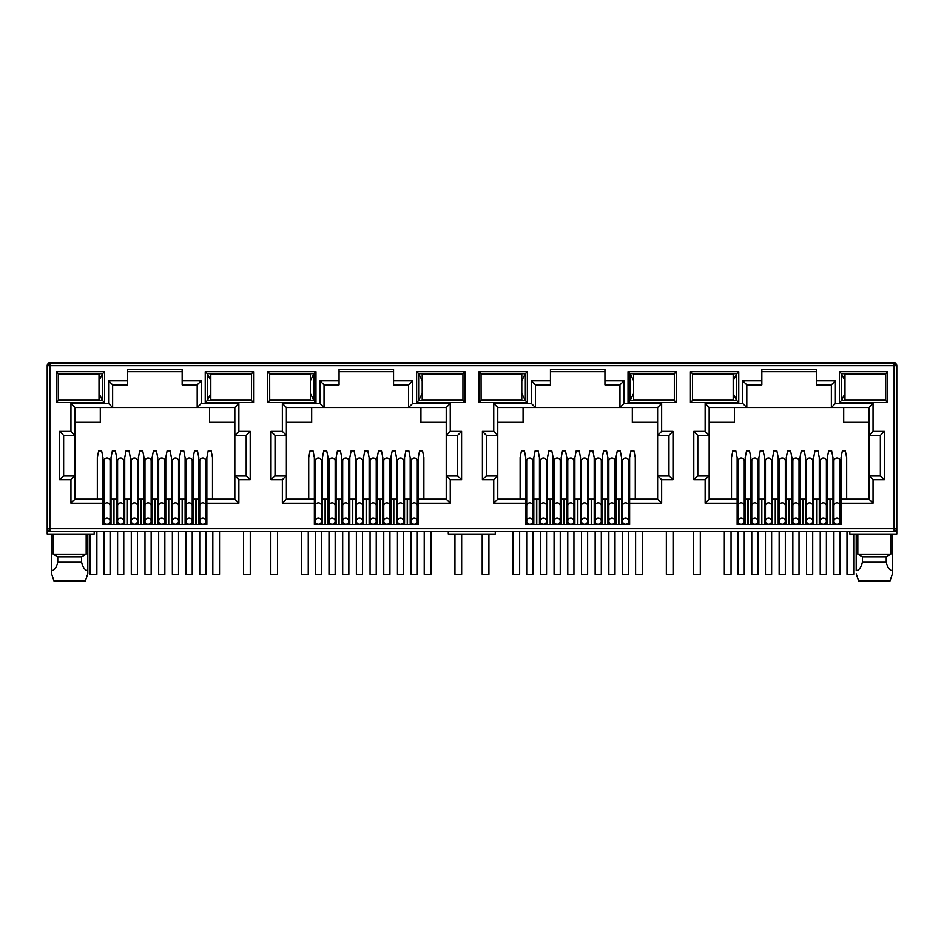 <?xml version="1.0" encoding="UTF-8"?>
<svg xmlns="http://www.w3.org/2000/svg" width="944" height="944" viewBox="0 0 944 944"><rect width="100%" height="100%" fill="white"/><g stroke="black" fill="none" stroke-linecap="round" stroke-linejoin="round"><path stroke-width="1.42" d="M894.121 531.389L894.121 528.711L896.8 528.711A2.679 2.679 0 0 1 894.121 531.389L49.879 531.389A2.679 2.679 0 0 1 47.2 528.711L47.2 365.635A2.679 2.679 0 0 1 49.879 362.944L894.121 362.944A2.679 2.679 0 0 1 896.8 365.635L894.121 365.635L894.121 362.944M94.176 531.389L94.176 534.08L47.2 534.08L47.2 528.711L49.879 528.711L49.879 365.635L47.991 365.635A2.679 1.9 -90 0 1 49.879 362.944L49.879 365.635L894.121 365.635L896.009 363.735M182.157 371.676L127.664 371.676M197.19 384.822L197.19 407.513L201.214 403.477L238.867 403.477L234.832 407.513L234.832 435.42L246.183 435.42L246.183 475.693L234.832 475.693L234.832 499.175L206.854 499.175L206.854 524.545L102.967 524.545L102.967 499.175L74.989 499.175L74.989 475.693L63.637 475.693L63.637 435.42L74.989 435.42L74.989 407.513L112.631 407.513L112.631 384.822L108.607 380.798L127.664 380.798L127.664 369.387L182.157 369.387L182.157 384.822L197.19 384.822L201.214 380.798L201.214 403.477M393.554 371.676L339.061 371.676M408.587 384.822L408.587 407.513L412.611 403.477L450.253 403.477L446.229 407.513L446.229 435.42L457.569 435.42L457.569 475.693L446.229 475.693L446.229 499.175L418.251 499.175L418.251 524.545L314.364 524.545L314.364 499.175L286.374 499.175L286.374 475.693L275.034 475.693L275.034 435.42L286.374 435.42L286.374 407.513L324.028 407.513L324.028 384.822L319.992 380.798L339.061 380.798L339.061 369.387L393.554 369.387L393.554 384.822L408.587 384.822L412.611 380.798L412.611 403.477M604.939 371.676L550.446 371.676M619.972 384.822L619.972 407.513L624.008 403.477L661.65 403.477L657.626 407.513L657.626 435.42L668.966 435.42L668.966 475.693L657.626 475.693L657.626 499.175L629.636 499.175L629.636 524.545L525.749 524.545L525.749 499.175L497.771 499.175L497.771 475.693L486.431 475.693L486.431 435.42L497.771 435.42L497.771 407.513L535.413 407.513L535.413 384.822L531.389 380.798L550.446 380.798L550.446 369.387L604.939 369.387L604.939 384.822L619.972 384.822L624.008 380.798L624.008 403.477M816.336 371.676L761.843 371.676M831.369 384.822L831.369 407.513L835.393 403.477L873.047 403.477L869.011 407.513L869.011 435.42L880.363 435.42L880.363 475.693L869.011 475.693L869.011 499.175L841.033 499.175L841.033 524.545L737.146 524.545L737.146 499.175L709.168 499.175L709.168 475.693L697.817 475.693L697.817 435.42L709.168 435.42L709.168 407.513L746.81 407.513L746.81 384.822L742.786 380.798L761.843 380.798L761.843 369.387L816.336 369.387L816.336 384.822L831.369 384.822L835.393 380.798L835.393 403.477M894.121 530.611A2.679 1.9 0 0 0 896.8 528.711L896.8 365.635M896.8 528.711L896.8 534.08L849.824 534.08L849.824 531.389M690.442 371.676L738.763 371.676L738.763 402.545L690.442 402.545L690.442 371.676L692.448 373.682L736.745 373.682L736.745 400.527L738.763 402.545M56.262 371.676L104.583 371.676L104.583 402.545L56.262 402.545L56.262 371.676L58.268 373.682L102.566 373.682L102.566 400.527L104.583 402.545M253.558 402.545L205.237 402.545L205.237 371.676L253.558 371.676L253.558 402.545L251.552 400.527L207.255 400.527L207.255 373.682L205.237 371.676M464.955 402.545L416.634 402.545L416.634 371.676L464.955 371.676L464.955 402.545L462.938 400.527L418.652 400.527L418.652 373.682L416.634 371.676M267.648 371.676L315.969 371.676L315.969 402.545L267.648 402.545L267.648 371.676L269.665 373.682L313.963 373.682L313.963 400.527L315.969 402.545M676.352 402.545L628.031 402.545L628.031 371.676L676.352 371.676L676.352 402.545L674.335 400.527L630.037 400.527L630.037 373.682L628.031 371.676M479.045 371.676L527.366 371.676L527.366 402.545L479.045 402.545L479.045 371.676L481.062 373.682L525.348 373.682L525.348 400.527L527.366 402.545M887.738 402.545L839.417 402.545L839.417 371.676L887.738 371.676L887.738 402.545L885.732 400.527L841.434 400.527L841.434 373.682L839.417 371.676M74.399 399.855L80.417 400.527L86.459 399.855M58.316 399.855L58.268 373.682L58.316 374.355L99.014 374.355L99.014 399.855L58.268 399.855M102.967 503.211L70.953 503.211L70.953 479.717L59.614 479.717L59.614 431.396L70.953 431.396L70.953 403.477L108.607 403.477L112.631 407.513L234.832 407.513M127.664 380.798L127.664 384.822L112.631 384.822M111.026 517.831L110.082 517.831M103.911 517.831L102.967 517.831M116.655 524.545L116.655 499.175L110.082 499.175M103.911 499.175L102.967 499.175L102.967 457.569L101.622 450.866L98.672 450.866L97.326 457.569L97.326 499.175M212.494 499.175L212.494 457.569L211.149 450.866L208.199 450.866L206.854 457.569L206.854 499.175L205.91 499.175M199.739 499.175L193.166 499.175L193.166 524.545M198.795 517.831L199.739 517.831M205.91 517.831L206.854 517.831M285.796 399.855L291.814 400.527L297.844 399.855M269.701 399.855L269.665 373.682L269.701 374.355L310.399 374.355L310.399 399.855L269.665 399.855M314.364 503.211L282.35 503.211L282.35 479.717L271.011 479.717L271.011 431.396L282.35 431.396L282.35 403.477L319.992 403.477L324.028 407.513L446.229 407.513M339.061 380.798L339.061 384.822L324.028 384.822M322.411 517.831L321.479 517.831M315.296 517.831L314.364 517.831M328.052 524.545L328.052 499.175L321.479 499.175M315.296 499.175L314.364 499.175L314.364 457.569L313.019 450.866L310.069 450.866L308.723 457.569L308.723 499.175M423.88 499.175L423.88 457.569L422.546 450.866L419.584 450.866L418.251 457.569L418.251 499.175L417.307 499.175M411.136 499.175L410.192 499.175L410.192 517.831L411.136 517.831M417.307 517.831L418.251 517.831M497.193 399.855L503.211 400.527L509.241 399.902M481.098 399.855L481.062 373.682L481.098 374.355L521.796 374.355L521.796 399.855L481.062 399.855M525.749 503.211L493.747 503.211L493.747 479.717L482.408 479.717L482.408 431.396L493.747 431.396L493.747 403.477L531.389 403.477L535.413 407.513L657.626 407.513L657.626 475.693L661.65 479.717L661.65 503.211L657.626 499.175L657.626 475.693M550.446 380.798L550.446 384.822L535.413 384.822M539.449 524.545L539.449 499.175L533.808 499.175L533.808 517.831L532.864 517.831M526.693 517.831L525.749 517.831M533.808 524.545L533.808 499.175L532.864 499.175M526.693 499.175L525.749 499.175L525.749 457.569L524.416 450.866L521.454 450.866L520.12 457.569L520.12 499.175M635.277 499.175L635.277 457.569L633.931 450.866L630.981 450.866L629.636 457.569L629.636 499.175L628.704 499.175M622.521 499.175L621.589 499.175L621.589 517.831L622.521 517.831M628.704 517.831L629.636 517.831M708.578 399.855L714.596 400.527L720.638 399.902M692.495 399.855L692.495 374.355M737.146 503.211L705.133 503.211L705.133 479.717L693.793 479.717L693.793 431.396L705.133 431.396L705.133 403.477L742.786 403.477L746.81 407.513L869.011 407.513M761.843 380.798L761.843 384.822L746.81 384.822M750.834 524.545L750.834 499.175L745.205 499.175L745.205 517.831L744.261 517.831M738.09 517.831L737.146 517.831M745.205 524.545L745.205 499.175L744.261 499.175M738.09 499.175L737.146 499.175L737.146 457.569L735.801 450.866L732.851 450.866L731.506 457.569L731.506 499.175M846.674 499.175L846.674 457.569L845.328 450.866L842.378 450.866L841.033 457.569L841.033 499.175L840.089 499.175M833.918 499.175L832.974 499.175L832.974 517.831L833.918 517.831M840.089 517.831L841.033 517.831M738.763 371.676L736.745 373.682L733.193 380.656M690.442 402.545L692.448 400.527L736.745 400.527L733.193 393.565M104.583 371.676L102.566 373.682L99.014 380.656M56.262 402.545L58.268 400.527L102.566 400.527L99.014 393.565M205.237 402.545L207.255 400.527L210.807 393.565M253.558 371.676L251.552 373.682L251.505 399.855M210.807 380.656L207.255 373.682L251.552 373.682L251.505 374.355M70.953 403.477L74.989 407.513M70.953 431.396L74.989 435.42L74.989 475.693L70.953 479.717M59.614 431.396L63.637 435.42M59.614 479.717L63.637 475.693M70.953 503.211L74.989 499.175M238.867 403.477L238.867 431.396L250.207 431.396L250.207 479.717L238.867 479.717L238.867 503.211L234.832 499.175M238.867 479.717L234.832 475.693L234.832 435.42L238.867 431.396M250.207 479.717L246.183 475.693M250.207 431.396L246.183 435.42M282.35 403.477L286.374 407.513M282.35 431.396L286.374 435.42L286.374 475.693L282.35 479.717M271.011 431.396L275.034 435.42M271.011 479.717L275.034 475.693M282.35 503.211L286.374 499.175M450.253 403.477L450.253 431.396L461.592 431.396L461.592 479.717L450.253 479.717L450.253 503.211L446.229 499.175M450.253 479.717L446.229 475.693L446.229 435.42L450.253 431.396M461.592 479.717L457.569 475.693M461.592 431.396L457.569 435.42M416.634 402.545L418.652 400.527L422.204 393.565M464.955 371.676L462.938 373.682L462.938 400.527L462.902 399.855L422.204 399.855L422.204 374.355L462.938 374.355L462.938 373.682L418.652 373.682L422.204 380.656M315.969 371.676L313.963 373.682L310.399 380.656M267.648 402.545L269.665 400.527L313.963 400.527L310.399 393.565M493.747 403.477L497.771 407.513M493.747 431.396L497.771 435.42L497.771 475.693L493.747 479.717M482.408 431.396L486.431 435.42M482.408 479.717L486.431 475.693M493.747 503.211L497.771 499.175M661.65 403.477L661.65 431.396L672.989 431.396L672.989 479.717L668.966 475.693M672.989 431.396L668.966 435.42M661.65 431.396L657.626 435.42M628.031 402.545L630.037 400.527L633.601 393.565M676.352 371.676L674.335 373.682L674.335 400.527L674.299 399.855L633.601 399.855L633.601 374.355L674.335 374.355L674.335 373.682L630.037 373.682L633.601 380.656M527.366 371.676L525.348 373.682L521.796 380.656M479.045 402.545L481.062 400.527L525.348 400.527L521.796 393.565M705.133 403.477L709.168 407.513M705.133 431.396L709.168 435.42L709.168 475.693L705.133 479.717M693.793 431.396L697.817 435.42M693.793 479.717L697.817 475.693M705.133 503.211L709.168 499.175M873.047 403.477L873.047 431.396L884.386 431.396L884.386 479.717L873.047 479.717L873.047 503.211L869.011 499.175M873.047 479.717L869.011 475.693L869.011 435.42L873.047 431.396M884.386 479.717L880.363 475.693M884.386 431.396L880.363 435.42M839.417 402.545L841.434 400.527L844.986 393.565M887.738 371.676L885.732 373.682L885.732 400.527L885.684 399.855L844.986 399.855L844.986 374.355L885.732 374.355L885.732 373.682L841.434 373.682L844.986 380.656M86.164 534.08L86.164 554.211L81.609 556.889L81.609 562.258C82.954 567.58 85.019 570.388 87.804 570.683L87.804 573.822L85.338 581.056L87.804 573.822L87.804 534.08M51.566 534.08L51.566 573.822L54.032 581.056L51.566 573.822L51.566 570.683C54.339 570.412 56.404 567.604 57.761 562.258L57.761 556.889L53.206 554.211L53.206 534.08M53.206 554.211L86.164 554.211M209.533 407.513L209.533 422.275L234.832 422.275M74.989 422.275L100.288 422.275L100.288 407.513M495.27 531.389L495.27 534.08L448.294 534.08L448.294 531.389M832.974 524.545L832.974 499.175L827.345 499.175L827.345 524.545M819.286 524.545L819.286 499.175L813.657 499.175L813.657 524.545M805.598 524.545L805.598 499.175L805.598 517.831L806.542 517.831M791.91 524.545L791.91 499.175L786.269 499.175L786.269 524.545M778.222 524.545L778.222 499.175L772.581 499.175L772.581 524.545M757.949 517.831L758.893 517.831L758.893 499.175L758.893 524.545M751.778 499.175L750.834 499.175L750.834 517.831L751.778 517.831M621.589 524.545L621.589 499.175L615.948 499.175L615.948 524.545M607.901 524.545L607.901 499.175L602.26 499.175L602.26 524.545M594.201 524.545L594.201 499.175L594.201 517.831L595.145 517.831M580.513 524.545L580.513 499.175L574.872 499.175L574.872 524.545M566.825 524.545L566.825 499.175L561.184 499.175L561.184 524.545M553.137 524.545L553.137 499.175L547.496 499.175L547.496 524.545M410.192 524.545L410.192 499.175L404.551 499.175L404.551 524.545M396.504 524.545L396.504 499.175L390.863 499.175L390.863 524.545M382.816 524.545L382.816 499.175L377.175 499.175L377.175 524.545M369.128 524.545L369.128 499.175L363.487 499.175L363.487 524.545M355.428 524.545L355.428 499.175L349.799 499.175L349.799 524.545M341.74 524.545L341.74 499.175L336.099 499.175L336.099 524.545M328.996 499.175L328.052 499.175L328.052 508.462L328.996 508.462M198.795 524.545L198.795 457.569L197.461 450.866L194.499 450.866L193.166 457.569L193.166 499.175L192.222 499.175M185.107 524.545L185.107 499.175L179.466 499.175L179.466 524.545M171.419 524.545L171.419 499.175L165.778 499.175L165.778 524.545M157.731 524.545L157.731 499.175L152.09 499.175L152.09 524.545M144.043 524.545L144.043 499.175L138.402 499.175L138.402 524.545M130.343 524.545L130.343 499.175L124.714 499.175L124.714 524.545M117.599 499.175L116.655 499.175L116.655 457.569L115.321 450.866L112.36 450.866L111.026 457.569L111.026 524.545M223.362 374.308L229.404 373.682L235.422 374.355M223.362 399.902L229.404 400.527L235.481 399.855M420.93 407.513L420.93 422.275L446.229 422.275M286.374 422.275L311.673 422.275L311.673 407.513M328.052 499.175L328.052 457.569L326.707 450.866L323.757 450.866L322.411 457.569L322.411 524.545M348.855 517.831L349.799 517.831L349.799 499.175L348.855 499.175M376.231 517.831L377.175 517.831L377.175 499.175L376.231 499.175M434.759 374.308L440.789 373.682L446.807 374.355M434.759 399.902L440.789 400.527L446.878 399.855M632.327 407.513L632.327 422.275L657.626 422.275M497.771 422.275L523.07 422.275L523.07 407.513M560.252 517.831L561.184 517.831L561.184 499.175L560.252 499.175M587.628 517.831L588.572 517.831L588.572 499.175L588.572 524.545M615.004 517.831L615.948 517.831L615.948 499.175L615.004 499.175M658.275 374.355L652.186 373.682L646.133 374.355M646.133 399.855L652.186 400.527L658.275 399.855M843.712 407.513L843.712 422.275L869.011 422.275M709.168 422.275L734.467 422.275L734.467 407.513M764.534 524.545L764.534 499.175L764.534 517.831L765.466 517.831M771.637 517.831L772.581 517.831L772.581 499.175L771.637 499.175M799.025 517.831L799.957 517.831L799.957 499.175L799.957 524.545M820.23 499.175L819.286 499.175L819.286 517.831L820.23 517.831M826.401 517.831L827.345 517.831L827.345 499.175L826.401 499.175M869.66 374.355L863.583 373.682L857.53 374.355M857.53 399.855L863.583 400.527L869.66 399.855M857.836 534.08L857.836 554.211L890.794 554.211L890.794 534.08M57.761 556.889L81.609 556.889M86.459 374.355L80.417 373.682L74.399 374.272M819.286 499.175L819.286 457.569L817.952 450.866L814.991 450.866L813.657 457.569L813.657 499.175L812.713 499.175M806.542 499.175L799.025 499.175M812.713 517.831L813.657 517.831M792.854 499.175L791.91 499.175L791.91 457.569L790.565 450.866L787.615 450.866L786.269 457.569L786.269 499.175L785.337 499.175M779.154 499.175L778.222 499.175L778.222 457.569L776.877 450.866L773.927 450.866L772.581 457.569L772.581 499.175M778.222 517.831L779.154 517.831M785.337 517.831L786.269 517.831M765.466 499.175L757.949 499.175M608.833 499.175L607.901 499.175L607.901 457.569L606.555 450.866L603.605 450.866L602.26 457.569L602.26 499.175L601.316 499.175M595.145 499.175L587.628 499.175M601.316 517.831L602.26 517.831M581.457 499.175L580.513 499.175L580.513 457.569L579.168 450.866L576.218 450.866L574.872 457.569L574.872 499.175L573.94 499.175M567.769 499.175L566.825 499.175L566.825 457.569L565.48 450.866L562.53 450.866L561.184 457.569L561.184 499.175M566.825 517.831L567.769 517.831M573.94 517.831L574.872 517.831M554.069 499.175L553.137 499.175L553.137 457.569L551.792 450.866L548.842 450.866L547.496 457.569L547.496 499.175L546.552 499.175M540.381 499.175L539.449 499.175L539.449 457.569L538.104 450.866L535.154 450.866L533.808 457.569L533.808 499.175M539.449 517.831L540.381 517.831M546.552 517.831L547.496 517.831M397.448 499.175L396.504 499.175L396.504 457.569L395.158 450.866L392.208 450.866L390.863 457.569L390.863 499.175L389.931 499.175M383.748 499.175L382.816 499.175L382.816 457.569L381.47 450.866L378.52 450.866L377.175 457.569L377.175 499.175M382.816 517.831L383.748 517.831M389.931 517.831L390.863 517.831M370.06 499.175L369.128 499.175L369.128 457.569L367.782 450.866L364.832 450.866L363.487 457.569L363.487 499.175L362.543 499.175M356.372 499.175L355.428 499.175L355.428 457.569L354.094 450.866L351.133 450.866L349.799 457.569L349.799 499.175M355.428 517.831L356.372 517.831M362.543 517.831L363.487 517.831M342.684 499.175L341.74 499.175L341.74 457.569L340.395 450.866L337.445 450.866L336.099 457.569L336.099 499.175L335.167 499.175M328.052 517.831L328.996 517.831M335.167 517.831L336.099 517.831M186.051 499.175L185.107 499.175L185.107 457.569L183.761 450.866L180.811 450.866L179.466 457.569L179.466 499.175L178.534 499.175M172.363 499.175L171.419 499.175L171.419 457.569L170.073 450.866L167.123 450.866L165.778 457.569L165.778 499.175L164.846 499.175M171.419 517.831L172.363 517.831M178.534 517.831L179.466 517.831M158.663 499.175L157.731 499.175L157.731 457.569L156.385 450.866L153.435 450.866L152.09 457.569L152.09 499.175L151.146 499.175M144.975 499.175L144.043 499.175L144.043 457.569L142.697 450.866L139.747 450.866L138.402 457.569L138.402 499.175L137.458 499.175M144.043 517.831L144.975 517.831M151.146 517.831L152.09 517.831M131.287 499.175L130.343 499.175L130.343 457.569L129.009 450.866L126.048 450.866L124.714 457.569L124.714 499.175L123.77 499.175M116.655 517.831L117.599 517.831M123.77 517.831L124.714 517.831M138.402 517.831L137.458 517.831M131.287 517.831L130.343 517.831M165.778 517.831L164.846 517.831M158.663 517.831L157.731 517.831M193.166 517.831L192.222 517.831M186.051 517.831L185.107 517.831M297.844 374.355L291.814 373.682L285.796 374.272M342.684 517.831L341.74 517.831M370.06 517.831L369.128 517.831M404.551 517.831L403.619 517.831M397.448 517.831L396.504 517.831M410.192 499.175L410.192 457.569L408.846 450.866L405.896 450.866L404.551 457.569L404.551 499.175L403.619 499.175M509.241 374.308L503.211 373.682L497.193 374.272M554.069 517.831L553.137 517.831M581.457 517.831L580.513 517.831M608.833 517.831L607.901 517.831M720.638 374.308L714.596 373.682L708.578 374.272M792.854 517.831L791.91 517.831M857.836 554.211L862.391 556.889L886.239 556.889L890.794 554.211M57.761 562.258L81.609 562.258M615.948 499.175L615.948 457.569L617.293 450.866L620.243 450.866L621.589 457.569L621.589 499.175M588.572 499.175L588.572 457.569L589.906 450.866L592.867 450.866L594.201 457.569L594.201 499.175M827.345 499.175L827.345 457.569L828.679 450.866L831.64 450.866L832.974 457.569L832.974 499.175M799.957 499.175L799.957 457.569L801.303 450.866L804.253 450.866L805.598 457.569L805.598 499.175M758.893 499.175L758.893 457.569L760.239 450.866L763.189 450.866L764.534 457.569L764.534 499.175M745.205 499.175L745.205 457.569L746.539 450.866L749.501 450.866L750.834 457.569L750.834 499.175M862.391 556.889L862.391 562.258L886.239 562.258L886.239 556.889M54.032 581.056L85.338 581.056M892.434 534.08L892.434 573.822L889.968 581.056L892.434 573.822L892.434 570.683C889.661 570.412 887.596 567.604 886.239 562.258M858.662 581.056L856.196 573.822L858.662 581.056L889.968 581.056M862.391 562.258C861.046 567.58 858.981 570.388 856.196 570.683L856.196 534.08M123.77 460.884A3.092 2.844 180 0 0 120.679 458.041A3.092 2.844 180 0 0 117.599 460.884L117.599 505.724A3.092 2.844 0 0 1 120.679 502.881A3.092 2.844 0 0 1 123.77 505.724L123.77 460.884M120.679 524.274A3.092 3.092 0 0 0 123.77 521.194A3.092 3.092 0 0 0 120.679 518.103A3.092 3.092 0 0 0 117.599 521.194A3.092 3.092 0 0 0 120.679 524.274M117.599 531.389L117.599 574.341L123.77 574.341L123.77 531.389M137.458 460.884A3.092 2.844 180 0 0 134.378 458.041A3.092 2.844 180 0 0 131.287 460.884L131.287 505.724A3.092 2.844 0 0 1 134.378 502.881A3.092 2.844 0 0 1 137.458 505.724L137.458 460.884M134.378 524.274A3.092 3.092 0 0 0 137.458 521.194A3.092 3.092 0 0 0 134.378 518.103A3.092 3.092 0 0 0 131.287 521.194A3.092 3.092 0 0 0 134.378 524.274M131.287 531.389L131.287 574.341L137.458 574.341L137.458 531.389M151.146 460.884A3.092 2.844 180 0 0 148.066 458.041A3.092 2.844 180 0 0 144.975 460.884L144.975 505.724A3.092 2.844 0 0 1 148.066 502.881A3.092 2.844 0 0 1 151.146 505.724L151.146 460.884M148.066 524.274A3.092 3.092 0 0 0 151.146 521.194A3.092 3.092 0 0 0 148.066 518.103A3.092 3.092 0 0 0 144.975 521.194A3.092 3.092 0 0 0 148.066 524.274M144.975 531.389L144.975 574.341L151.146 574.341L151.146 531.389M164.846 460.884A3.092 2.844 180 0 0 161.754 458.041A3.092 2.844 180 0 0 158.663 460.884L158.663 505.724A3.092 2.844 0 0 1 161.754 502.881A3.092 2.844 0 0 1 164.846 505.724L164.846 460.884M161.754 524.274A3.092 3.092 0 0 0 164.846 521.194A3.092 3.092 0 0 0 161.754 518.103A3.092 3.092 0 0 0 158.663 521.194A3.092 3.092 0 0 0 161.754 524.274M158.663 531.389L158.663 574.341L164.846 574.341L164.846 531.389M178.534 460.884A3.092 2.844 180 0 0 175.442 458.041A3.092 2.844 180 0 0 172.363 460.884L172.363 505.724A3.092 2.844 0 0 1 175.442 502.881A3.092 2.844 0 0 1 178.534 505.724L178.534 460.884M175.442 524.274A3.092 3.092 0 0 0 178.534 521.194A3.092 3.092 0 0 0 175.442 518.103A3.092 3.092 0 0 0 172.363 521.194A3.092 3.092 0 0 0 175.442 524.274M172.363 531.389L172.363 574.341L178.534 574.341L178.534 531.389M192.222 460.884A3.092 2.844 180 0 0 189.13 458.041A3.092 2.844 180 0 0 186.051 460.884L186.051 505.724A3.092 2.844 0 0 1 189.13 502.881A3.092 2.844 0 0 1 192.222 505.724L192.222 460.884M189.13 524.274A3.092 3.092 0 0 0 192.222 521.194A3.092 3.092 0 0 0 189.13 518.103A3.092 3.092 0 0 0 186.051 521.194A3.092 3.092 0 0 0 189.13 524.274M186.051 531.389L186.051 574.341L192.222 574.341L192.222 531.389M205.91 460.884A3.092 2.844 180 0 0 202.83 458.041A3.092 2.844 180 0 0 199.739 460.884L199.739 505.724A3.092 2.844 0 0 1 202.83 502.881A3.092 2.844 0 0 1 205.91 505.724L205.91 460.884M202.83 524.274A3.092 3.092 0 0 0 205.91 521.194A3.092 3.092 0 0 0 202.83 518.103A3.092 3.092 0 0 0 199.739 521.194A3.092 3.092 0 0 0 202.83 524.274M199.739 531.389L199.739 574.341L205.91 574.341L205.91 531.389M110.082 460.884A3.092 2.844 180 0 0 106.991 458.041A3.092 2.844 180 0 0 103.911 460.884L103.911 505.724A3.092 2.844 0 0 1 106.991 502.881A3.092 2.844 0 0 1 110.082 505.724L110.082 460.884M106.991 524.274A3.092 3.092 0 0 0 110.082 521.194A3.092 3.092 0 0 0 106.991 518.103A3.092 3.092 0 0 0 103.911 521.194A3.092 3.092 0 0 0 106.991 524.274M103.911 531.389L103.911 574.341L110.082 574.341L110.082 531.389M90.152 534.08L90.152 574.341L96.866 574.341L96.866 531.389M251.552 374.355L210.807 374.355L210.807 399.855L251.552 399.855M243.564 531.389L243.564 574.341L250.266 574.341L250.266 531.389M212.825 531.389L212.825 574.341L219.539 574.341L219.539 531.389M454.949 534.08L454.949 574.341L461.663 574.341L461.663 534.08M424.222 531.389L424.222 574.341L430.924 574.341L430.924 531.389M666.346 531.389L666.346 574.341L673.06 574.341L673.06 531.389M635.607 531.389L635.607 574.341L642.321 574.341L642.321 531.389M847.004 531.389L847.004 574.341L853.718 574.341L853.718 534.08M301.549 531.389L301.549 574.341L308.251 574.341L308.251 531.389M270.81 531.389L270.81 574.341L277.512 574.341L277.512 531.389M512.934 531.389L512.934 574.341L519.648 574.341L519.648 531.389M482.195 534.08L482.195 574.341L488.909 574.341L488.909 534.08M692.448 399.855L733.193 399.855L733.193 374.355L692.448 374.355M724.331 531.389L724.331 574.341L731.045 574.341L731.045 531.389M693.592 531.389L693.592 574.341L700.306 574.341L700.306 531.389M335.167 460.884A3.092 2.844 180 0 0 332.076 458.041A3.092 2.844 180 0 0 328.996 460.884L328.996 505.724A3.092 2.844 0 0 1 332.076 502.881A3.092 2.844 0 0 1 335.167 505.724L335.167 460.884M332.076 524.274A3.092 3.092 0 0 0 335.167 521.194A3.092 3.092 0 0 0 332.076 518.103A3.092 3.092 0 0 0 328.996 521.194A3.092 3.092 0 0 0 332.076 524.274M328.996 531.389L328.996 574.341L335.167 574.341L335.167 531.389M348.855 460.884A3.092 2.844 180 0 0 345.764 458.041A3.092 2.844 180 0 0 342.684 460.884L342.684 505.724A3.092 2.844 0 0 1 345.764 502.881A3.092 2.844 0 0 1 348.855 505.724L348.855 460.884M345.764 524.274A3.092 3.092 0 0 0 348.855 521.194A3.092 3.092 0 0 0 345.764 518.103A3.092 3.092 0 0 0 342.684 521.194A3.092 3.092 0 0 0 345.764 524.274M342.684 531.389L342.684 574.341L348.855 574.341L348.855 531.389M362.543 460.884A3.092 2.844 180 0 0 359.463 458.041A3.092 2.844 180 0 0 356.372 460.884L356.372 505.724A3.092 2.844 0 0 1 359.463 502.881A3.092 2.844 0 0 1 362.543 505.724L362.543 460.884M359.463 524.274A3.092 3.092 0 0 0 362.543 521.194A3.092 3.092 0 0 0 359.463 518.103A3.092 3.092 0 0 0 356.372 521.194A3.092 3.092 0 0 0 359.463 524.274M356.372 531.389L356.372 574.341L362.543 574.341L362.543 531.389M376.231 460.884A3.092 2.844 180 0 0 373.151 458.041A3.092 2.844 180 0 0 370.06 460.884L370.06 505.724A3.092 2.844 0 0 1 373.151 502.881A3.092 2.844 0 0 1 376.231 505.724L376.231 460.884M373.151 524.274A3.092 3.092 0 0 0 376.231 521.194A3.092 3.092 0 0 0 373.151 518.103A3.092 3.092 0 0 0 370.06 521.194A3.092 3.092 0 0 0 373.151 524.274M370.06 531.389L370.06 574.341L376.231 574.341L376.231 531.389M389.931 460.884A3.092 2.844 180 0 0 386.839 458.041A3.092 2.844 180 0 0 383.748 460.884L383.748 505.724A3.092 2.844 0 0 1 386.839 502.881A3.092 2.844 0 0 1 389.931 505.724L389.931 460.884M386.839 524.274A3.092 3.092 0 0 0 389.931 521.194A3.092 3.092 0 0 0 386.839 518.103A3.092 3.092 0 0 0 383.748 521.194A3.092 3.092 0 0 0 386.839 524.274M383.748 531.389L383.748 574.341L389.931 574.341L389.931 531.389M403.619 460.884A3.092 2.844 180 0 0 400.527 458.041A3.092 2.844 180 0 0 397.448 460.884L397.448 505.724A3.092 2.844 0 0 1 400.527 502.881A3.092 2.844 0 0 1 403.619 505.724L403.619 460.884M400.527 524.274A3.092 3.092 0 0 0 403.619 521.194A3.092 3.092 0 0 0 400.527 518.103A3.092 3.092 0 0 0 397.448 521.194A3.092 3.092 0 0 0 400.527 524.274M397.448 531.389L397.448 574.341L403.619 574.341L403.619 531.389M417.307 460.884A3.092 2.844 180 0 0 414.215 458.041A3.092 2.844 180 0 0 411.136 460.884L411.136 505.724A3.092 2.844 0 0 1 414.215 502.881A3.092 2.844 0 0 1 417.307 505.724L417.307 460.884M414.215 524.274A3.092 3.092 0 0 0 417.307 521.194A3.092 3.092 0 0 0 414.215 518.103A3.092 3.092 0 0 0 411.136 521.194A3.092 3.092 0 0 0 414.215 524.274M411.136 531.389L411.136 574.341L417.307 574.341L417.307 531.389M321.479 460.884A3.092 2.844 180 0 0 318.388 458.041A3.092 2.844 180 0 0 315.296 460.884L315.296 505.724A3.092 2.844 0 0 1 318.388 502.881A3.092 2.844 0 0 1 321.479 505.724L321.479 460.884M318.388 524.274A3.092 3.092 0 0 0 321.479 521.194A3.092 3.092 0 0 0 318.388 518.103A3.092 3.092 0 0 0 315.296 521.194A3.092 3.092 0 0 0 318.388 524.274M315.296 531.389L315.296 574.341L321.479 574.341L321.479 531.389M546.552 460.884A3.092 2.844 180 0 0 543.473 458.041A3.092 2.844 180 0 0 540.381 460.884L540.381 505.724A3.092 2.844 0 0 1 543.473 502.881A3.092 2.844 0 0 1 546.552 505.724L546.552 460.884M543.473 524.274A3.092 3.092 0 0 0 546.552 521.194A3.092 3.092 0 0 0 543.473 518.103A3.092 3.092 0 0 0 540.381 521.194A3.092 3.092 0 0 0 543.473 524.274A3.092 3.092 0 0 0 546.552 521.194A3.092 3.092 0 0 0 543.473 518.103M540.381 531.389L540.381 574.341L546.552 574.341L546.552 531.389M560.252 460.884A3.092 2.844 180 0 0 557.161 458.041A3.092 2.844 180 0 0 554.069 460.884L554.069 505.724A3.092 2.844 0 0 1 557.161 502.881A3.092 2.844 0 0 1 560.252 505.724L560.252 460.884M557.161 524.274A3.092 3.092 0 0 0 560.252 521.194A3.092 3.092 0 0 0 557.161 518.103A3.092 3.092 0 0 0 554.069 521.194A3.092 3.092 0 0 0 557.161 524.274M554.069 531.389L554.069 574.341L560.252 574.341L560.252 531.389M573.94 460.884A3.092 2.844 180 0 0 570.849 458.041A3.092 2.844 180 0 0 567.769 460.884L567.769 505.724A3.092 2.844 0 0 1 570.849 502.881A3.092 2.844 0 0 1 573.94 505.724L573.94 460.884M570.849 524.274A3.092 3.092 0 0 0 573.94 521.194A3.092 3.092 0 0 0 570.849 518.103A3.092 3.092 0 0 0 567.769 521.194A3.092 3.092 0 0 0 570.849 524.274M567.769 531.389L567.769 574.341L573.94 574.341L573.94 531.389M587.628 460.884A3.092 2.844 180 0 0 584.537 458.041A3.092 2.844 180 0 0 581.457 460.884L581.457 505.724A3.092 2.844 0 0 1 584.537 502.881A3.092 2.844 0 0 1 587.628 505.724L587.628 460.884M584.537 524.274A3.092 3.092 0 0 0 587.628 521.194A3.092 3.092 0 0 0 584.537 518.103A3.092 3.092 0 0 0 581.457 521.194A3.092 3.092 0 0 0 584.537 524.274M581.457 531.389L581.457 574.341L587.628 574.341L587.628 531.389M601.316 460.884A3.092 2.844 180 0 0 598.236 458.041A3.092 2.844 180 0 0 595.145 460.884L595.145 505.724A3.092 2.844 0 0 1 598.236 502.881A3.092 2.844 0 0 1 601.316 505.724L601.316 460.884M598.236 524.274A3.092 3.092 0 0 0 601.316 521.194A3.092 3.092 0 0 0 598.236 518.103A3.092 3.092 0 0 0 595.145 521.194A3.092 3.092 0 0 0 598.236 524.274M595.145 531.389L595.145 574.341L601.316 574.341L601.316 531.389M615.004 460.884A3.092 2.844 180 0 0 611.924 458.041A3.092 2.844 180 0 0 608.833 460.884L608.833 505.724A3.092 2.844 0 0 1 611.924 502.881A3.092 2.844 0 0 1 615.004 505.724L615.004 460.884M611.924 524.274A3.092 3.092 0 0 0 615.004 521.194A3.092 3.092 0 0 0 611.924 518.103A3.092 3.092 0 0 0 608.833 521.194A3.092 3.092 0 0 0 611.924 524.274M608.833 531.389L608.833 574.341L615.004 574.341L615.004 531.389M628.704 460.884A3.092 2.844 180 0 0 625.612 458.041A3.092 2.844 180 0 0 622.521 460.884L622.521 505.724A3.092 2.844 0 0 1 625.612 502.881A3.092 2.844 0 0 1 628.704 505.724L628.704 460.884M625.612 524.274A3.092 3.092 0 0 0 628.704 521.194A3.092 3.092 0 0 0 625.612 518.103A3.092 3.092 0 0 0 622.521 521.194A3.092 3.092 0 0 0 625.612 524.274M622.521 531.389L622.521 574.341L628.704 574.341L628.704 531.389M532.864 460.884A3.092 2.844 180 0 0 529.785 458.041A3.092 2.844 180 0 0 526.693 460.884L526.693 505.724A3.092 2.844 0 0 1 529.785 502.881A3.092 2.844 0 0 1 532.864 505.724L532.864 460.884M529.785 524.274A3.092 3.092 0 0 0 532.864 521.194A3.092 3.092 0 0 0 529.785 518.103A3.092 3.092 0 0 0 526.693 521.194A3.092 3.092 0 0 0 529.785 524.274M526.693 531.389L526.693 574.341L532.864 574.341L532.864 531.389M757.949 460.884A3.092 2.844 180 0 0 754.87 458.041A3.092 2.844 180 0 0 751.778 460.884L751.778 505.724A3.092 2.844 0 0 1 754.87 502.881A3.092 2.844 0 0 1 757.949 505.724L757.949 460.884M754.87 524.274A3.092 3.092 0 0 0 757.949 521.194A3.092 3.092 0 0 0 754.87 518.103A3.092 3.092 0 0 0 751.778 521.194A3.092 3.092 0 0 0 754.87 524.274M751.778 531.389L751.778 574.341L757.949 574.341L757.949 531.389M771.637 460.884A3.092 2.844 180 0 0 768.558 458.041A3.092 2.844 180 0 0 765.466 460.884L765.466 505.724A3.092 2.844 0 0 1 768.558 502.881A3.092 2.844 0 0 1 771.637 505.724L771.637 460.884M768.558 524.274A3.092 3.092 0 0 0 771.637 521.194A3.092 3.092 0 0 0 768.558 518.103A3.092 3.092 0 0 0 765.466 521.194A3.092 3.092 0 0 0 768.558 524.274M765.466 531.389L765.466 574.341L771.637 574.341L771.637 531.389M785.337 460.884A3.092 2.844 180 0 0 782.246 458.041A3.092 2.844 180 0 0 779.154 460.884L779.154 505.724A3.092 2.844 0 0 1 782.246 502.881A3.092 2.844 0 0 1 785.337 505.724L785.337 460.884M782.246 524.274A3.092 3.092 0 0 0 785.337 521.194A3.092 3.092 0 0 0 782.246 518.103A3.092 3.092 0 0 0 779.154 521.194A3.092 3.092 0 0 0 782.246 524.274A3.092 3.092 0 0 0 785.337 521.194A3.092 3.092 0 0 0 782.246 518.103M779.154 531.389L779.154 574.341L785.337 574.341L785.337 531.389M799.025 460.884A3.092 2.844 180 0 0 795.934 458.041A3.092 2.844 180 0 0 792.854 460.884L792.854 505.724A3.092 2.844 0 0 1 795.934 502.881A3.092 2.844 0 0 1 799.025 505.724L799.025 460.884M795.934 524.274A3.092 3.092 0 0 0 799.025 521.194A3.092 3.092 0 0 0 795.934 518.103A3.092 3.092 0 0 0 792.854 521.194A3.092 3.092 0 0 0 795.934 524.274M792.854 531.389L792.854 574.341L799.025 574.341L799.025 531.389M812.713 460.884A3.092 2.844 180 0 0 809.622 458.041A3.092 2.844 180 0 0 806.542 460.884L806.542 505.724A3.092 2.844 0 0 1 809.622 502.881A3.092 2.844 0 0 1 812.713 505.724L812.713 460.884M809.622 524.274A3.092 3.092 0 0 0 812.713 521.194A3.092 3.092 0 0 0 809.622 518.103A3.092 3.092 0 0 0 806.542 521.194A3.092 3.092 0 0 0 809.622 524.274M806.542 531.389L806.542 574.341L812.713 574.341L812.713 531.389M826.401 460.884A3.092 2.844 180 0 0 823.321 458.041A3.092 2.844 180 0 0 820.23 460.884L820.23 505.724A3.092 2.844 0 0 1 823.321 502.881A3.092 2.844 0 0 1 826.401 505.724L826.401 460.884M823.321 524.274A3.092 3.092 0 0 0 826.401 521.194A3.092 3.092 0 0 0 823.321 518.103A3.092 3.092 0 0 0 820.23 521.194A3.092 3.092 0 0 0 823.321 524.274M820.23 531.389L820.23 574.341L826.401 574.341L826.401 531.389M840.089 460.884A3.092 2.844 180 0 0 837.009 458.041A3.092 2.844 180 0 0 833.918 460.884L833.918 505.724A3.092 2.844 0 0 1 837.009 502.881A3.092 2.844 0 0 1 840.089 505.724L840.089 460.884M837.009 524.274A3.092 3.092 0 0 0 840.089 521.194A3.092 3.092 0 0 0 837.009 518.103A3.092 3.092 0 0 0 833.918 521.194A3.092 3.092 0 0 0 837.009 524.274M833.918 531.389L833.918 574.341L840.089 574.341L840.089 531.389M744.261 460.884A3.092 2.844 180 0 0 741.17 458.041A3.092 2.844 180 0 0 738.09 460.884L738.09 505.724A3.092 2.844 0 0 1 741.17 502.881A3.092 2.844 0 0 1 744.261 505.724L744.261 460.884M741.17 524.274A3.092 3.092 0 0 0 744.261 521.194A3.092 3.092 0 0 0 741.17 518.103A3.092 3.092 0 0 0 738.09 521.194A3.092 3.092 0 0 0 741.17 524.274M738.09 531.389L738.09 574.341L744.261 574.341L744.261 531.389M47.991 365.635L47.2 365.635M894.121 365.635L894.121 528.711L49.879 528.711L49.879 531.389M49.879 530.611A2.679 1.9 180 0 1 47.2 528.711M182.157 380.798L201.214 380.798M238.867 503.211L206.854 503.211M108.607 403.477L108.607 380.798M393.554 380.798L412.611 380.798M450.253 503.211L418.251 503.211M319.992 403.477L319.992 380.798M604.939 380.798L624.008 380.798M672.989 479.717L661.65 479.717M661.65 503.211L629.636 503.211M531.389 403.477L531.389 380.798M816.336 380.798L835.393 380.798M873.047 503.211L841.033 503.211M742.786 403.477L742.786 380.798M111.026 508.462L110.082 508.462M103.911 508.462L102.967 508.462M198.795 508.462L199.739 508.462M205.91 508.462L206.854 508.462M322.411 508.462L321.479 508.462M315.296 508.462L314.364 508.462M410.192 508.462L411.136 508.462M417.307 508.462L418.251 508.462M533.808 508.462L532.864 508.462M526.693 508.462L525.749 508.462M621.589 508.462L622.521 508.462M628.704 508.462L629.636 508.462M745.205 508.462L744.261 508.462M738.09 508.462L737.146 508.462M832.974 508.462L833.918 508.462M840.089 508.462L841.033 508.462M830.295 499.175L830.295 524.545M816.336 524.545L816.336 499.175M805.598 508.462L806.542 508.462M812.713 508.462L813.657 508.462M802.919 499.175L802.919 524.545M788.96 524.545L788.96 499.175M778.222 508.462L779.154 508.462M785.337 508.462L786.269 508.462M775.531 499.175L775.531 524.545M761.572 524.545L761.572 499.175M750.834 508.462L751.778 508.462M757.949 508.462L758.893 508.462M748.155 499.175L748.155 524.545M618.898 499.175L618.898 524.545M604.939 524.545L604.939 499.175M594.201 508.462L595.145 508.462M601.316 508.462L602.26 508.462M591.522 499.175L591.522 524.545M577.563 524.545L577.563 499.175M566.825 508.462L567.769 508.462M573.94 508.462L574.872 508.462M564.146 499.175L564.146 524.545M550.187 524.545L550.187 499.175M539.449 508.462L540.381 508.462M546.552 508.462L547.496 508.462M536.758 499.175L536.758 524.545M407.513 499.175L407.513 524.545M393.554 524.545L393.554 499.175M382.816 508.462L383.748 508.462M389.931 508.462L390.863 508.462M380.125 499.175L380.125 524.545M366.166 524.545L366.166 499.175M355.428 508.462L356.372 508.462M362.543 508.462L363.487 508.462M352.749 499.175L352.749 524.545M338.79 524.545L338.79 499.175M335.167 508.462L336.099 508.462M325.361 499.175L325.361 524.545M196.116 499.175L196.116 524.545M182.157 524.545L182.157 499.175M171.419 508.462L172.363 508.462M178.534 508.462L179.466 508.462M168.74 499.175L168.74 524.545M154.781 524.545L154.781 499.175M144.043 508.462L144.975 508.462M151.146 508.462L152.09 508.462M141.352 499.175L141.352 524.545M127.393 524.545L127.393 499.175M116.655 508.462L117.599 508.462M123.77 508.462L124.714 508.462M113.976 499.175L113.976 524.545M113.705 524.545L113.705 499.175M138.402 508.462L137.458 508.462M131.287 508.462L130.343 508.462M127.664 499.175L127.664 524.545M141.081 524.545L141.081 499.175M165.778 508.462L164.846 508.462M158.663 508.462L157.731 508.462M155.04 499.175L155.04 524.545M168.469 524.545L168.469 499.175M193.166 508.462L192.222 508.462M186.051 508.462L185.107 508.462M182.428 499.175L182.428 524.545M195.845 524.545L195.845 499.175M325.102 524.545L325.102 499.175M349.799 508.462L348.855 508.462M342.684 508.462L341.74 508.462M339.061 499.175L339.061 524.545M352.478 524.545L352.478 499.175M377.175 508.462L376.231 508.462M370.06 508.462L369.128 508.462M366.437 499.175L366.437 524.545M379.854 524.545L379.854 499.175M404.551 508.462L403.619 508.462M397.448 508.462L396.504 508.462M393.813 499.175L393.813 524.545M407.242 524.545L407.242 499.175M536.487 524.545L536.487 499.175M561.184 508.462L560.252 508.462M554.069 508.462L553.137 508.462M550.446 499.175L550.446 524.545M563.875 524.545L563.875 499.175M588.572 508.462L587.628 508.462M581.457 508.462L580.513 508.462M577.834 499.175L577.834 524.545M591.251 524.545L591.251 499.175M615.948 508.462L615.004 508.462M608.833 508.462L607.901 508.462M605.21 499.175L605.21 524.545M618.639 524.545L618.639 499.175M747.884 524.545L747.884 499.175M772.581 508.462L771.637 508.462M765.466 508.462L764.534 508.462M761.843 499.175L761.843 524.545M775.26 524.545L775.26 499.175M799.957 508.462L799.025 508.462M792.854 508.462L791.91 508.462M789.219 499.175L789.219 524.545M802.648 524.545L802.648 499.175M827.345 508.462L826.401 508.462M820.23 508.462L819.286 508.462M816.607 499.175L816.607 524.545M830.024 524.545L830.024 499.175M117.599 524.545L117.599 505.724M123.77 524.545L123.77 505.724M131.287 524.545L131.287 505.724M137.458 524.545L137.458 505.724M144.975 524.545L144.975 505.724M151.146 524.545L151.146 505.724M158.663 524.545L158.663 505.724M164.846 524.545L164.846 505.724M172.363 524.545L172.363 505.724M178.534 524.545L178.534 505.724M186.051 524.545L186.051 505.724M192.222 524.545L192.222 505.724M199.739 524.545L199.739 505.724M205.91 524.545L205.91 505.724M103.911 524.545L103.911 505.724M110.082 524.545L110.082 505.724M328.996 524.545L328.996 505.724M335.167 524.545L335.167 505.724M342.684 524.545L342.684 505.724M348.855 524.545L348.855 505.724M356.372 524.545L356.372 505.724M362.543 524.545L362.543 505.724M370.06 524.545L370.06 505.724M376.231 524.545L376.231 505.724M383.748 524.545L383.748 505.724M389.931 524.545L389.931 505.724M397.448 524.545L397.448 505.724M403.619 524.545L403.619 505.724M411.136 524.545L411.136 505.724M417.307 524.545L417.307 505.724M315.296 524.545L315.296 505.724M321.479 524.545L321.479 505.724M540.381 524.545L540.381 505.724M546.552 524.545L546.552 505.724M554.069 524.545L554.069 505.724M560.252 524.545L560.252 505.724M567.769 524.545L567.769 505.724M573.94 524.545L573.94 505.724M581.457 524.545L581.457 505.724M587.628 524.545L587.628 505.724M595.145 524.545L595.145 505.724M601.316 524.545L601.316 505.724M608.833 524.545L608.833 505.724M615.004 524.545L615.004 505.724M622.521 524.545L622.521 505.724M628.704 524.545L628.704 505.724M526.693 524.545L526.693 505.724M532.864 524.545L532.864 505.724M751.778 524.545L751.778 505.724M757.949 524.545L757.949 505.724M765.466 524.545L765.466 505.724M771.637 524.545L771.637 505.724M779.154 524.545L779.154 505.724M785.337 524.545L785.337 505.724M792.854 524.545L792.854 505.724M799.025 524.545L799.025 505.724M806.542 524.545L806.542 505.724M812.713 524.545L812.713 505.724M820.23 524.545L820.23 505.724M826.401 524.545L826.401 505.724M833.918 524.545L833.918 505.724M840.089 524.545L840.089 505.724M738.09 524.545L738.09 505.724M744.261 524.545L744.261 505.724"/></g></svg>

